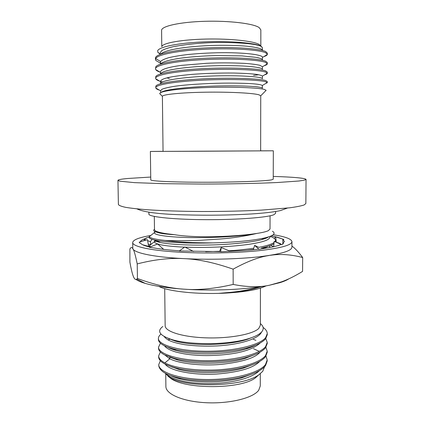 <?xml version="1.0" encoding="UTF-8"?>
<svg xmlns="http://www.w3.org/2000/svg" width="424" height="424" viewBox="0 0 424 424"><rect width="100%" height="100%" fill="white"/><g stroke="black" fill="none" stroke-linecap="round" stroke-linejoin="round"><path stroke-width="0.64" d="M260.151 286.804L256.382 287.88C247.166 290.074 238.913 291.526 231.631 292.242L218.54 293.382C192.65 294.124 166.913 290.906 158.82 286.38M260.373 323.602C263.569 326.194 264.062 328.892 261.846 331.701C259.705 334.239 255.412 336.518 248.957 338.543C239.645 341.474 226.988 343.186 210.982 343.679C194.219 343.689 181.334 342.364 172.335 339.719C159.641 335.649 156.483 331.245 162.853 326.501M260.426 288.135L260.368 325.213L258.815 328.383C253.398 334.154 230.062 338.617 206.387 337.859C182.68 337.149 164.936 331.515 165.153 325.717L164.708 288.638M263.118 327.423C265.843 329.384 267.221 331.473 267.258 333.677L265.615 337.674C259.705 345.242 233.052 351.464 205.762 351.231C178.44 351.099 158.131 344.839 158.412 338.405C158.412 336.932 159.27 335.501 160.982 334.112M158.412 338.405L158.422 339.497C158.528 342.958 163.155 345.995 172.298 348.602C191.118 354.082 229.421 353.579 250.213 346.943C257.919 344.574 263.05 341.85 265.615 338.776L267.258 334.769L267.258 333.677M291.929 246.042C294.987 248.22 298.57 252.052 302.678 257.538L302.572 271.402C295.083 276.013 288.055 279.496 281.478 281.859L269.563 285.204C259.387 287.44 247.256 287.181 233.168 284.435C214.645 288.718 198.326 290.302 184.202 289.184C169.998 288.352 154.416 284.785 137.45 278.478L136.809 279.098C135.59 279.925 134.498 279.172 133.528 276.84C132.41 274.312 131.196 269.404 129.892 262.117L129.887 249.005C130.905 247.166 131.917 247.086 132.924 248.761M162.191 371.17L163.203 371.97C160.272 369.77 158.788 367.497 158.762 365.159L158.751 364.619C158.475 372.023 178.753 379.226 205.932 379.517C233.11 379.877 259.668 372.956 265.551 364.423L267.189 359.928L265.986 356.054M160.33 360.718L158.751 364.619M267.189 359.928L267.189 361.015L265.551 365.53C262.414 369.723 255.646 373.279 245.247 376.194C225.642 381.711 195.294 382.077 177.168 377.466C171.031 375.94 166.378 374.111 163.203 371.97M164.989 373.056L168.985 376.83C183.778 388.013 242.634 387.282 258.815 374.805L262.71 371.366L264.544 366.734M258.751 374.911L255.274 377.98C240.662 389.274 185.532 389.561 170.803 378.42L167.909 376.088M274.089 242.475L273.777 242.698C271.27 244.383 266.267 245.936 258.762 247.34L254.617 245.385L253.308 249.752M253.775 248.188C246.598 249.301 238.383 250.165 229.124 250.775M219.643 251.289L205.688 251.702M150.578 246.805L149.354 245.788L148.697 246.418L147.404 239.639L139.157 242.178L139.798 243.143L140.524 243.138C141.473 244.531 144.584 245.851 149.858 247.097M149.412 246.991L149.354 245.788L154.67 241.42M247.277 250.293L253.398 249.445M261.279 248.035L265.26 247.113C269.267 246.063 272.102 244.971 273.772 243.837L273.968 243.705M155.497 231.801L159.79 233.089C163.298 233.82 168.196 234.35 174.476 234.679C161.321 233.311 154.659 231.626 154.49 229.623L154.315 216.415M154.484 229.22L153.886 229.834C153.048 230.889 154.829 231.886 159.239 232.834L174.476 234.679C197.589 238.537 238.214 236.359 257.013 233.407C262.52 232.564 266.298 231.652 268.339 230.661L270.024 229.018L270.067 215.811M275.611 211.528L275.6 213.325L273.872 214.73C267.539 217.459 238.023 219.786 206.583 219.674C175.123 219.579 150.504 217.109 148.909 214.406L148.877 212.217M272.441 231.26C274.577 232.527 274.625 233.82 272.59 235.15C271.196 236.03 268.864 236.883 265.594 237.716C253.7 240.514 236.11 242.237 212.822 242.888C193.551 242.941 177.582 242.125 164.925 240.435C175.801 240.901 187.694 240.848 200.605 240.27L220.21 239.009C232.527 238.092 244.791 236.226 257.013 233.407C242.141 236.248 214.735 237.938 191.971 237.604C169.144 237.286 154.463 235.156 154.553 232.951L154.532 231.345M265.042 83.883L267.268 82.717L265.588 81.726C259.541 79.882 232.145 78.822 204.13 80.088C176.082 81.339 155.354 84.662 155.772 87.763L155.836 88.07C156.138 88.78 157.309 89.464 159.344 90.111M267.268 82.717L267.274 81.54L265.588 80.523C259.631 78.673 233.184 77.571 205.608 78.747C178.001 79.908 156.695 83.136 155.825 86.247L155.772 87.763M155.407 59.413L155.645 58.539C157.596 54.447 179.437 50.366 206.758 49.189C234.027 48.002 259.774 49.9 265.652 52.746L267.337 54.314L267.343 53.133L265.657 51.537C259.811 48.686 234.615 46.746 207.612 47.875C180.592 48.977 158.486 52.974 155.799 57.086L155.391 58.221L155.804 60.478L160.341 63.102M262.461 50.159L262.377 47.605L260.914 46.184C255.608 43.047 230.889 40.826 205.084 41.844C179.214 42.819 159.005 46.778 157.649 50.769L157.924 52.475L160.23 54.177M260.728 45.962L259.207 44.488C253.695 41.064 230.359 38.52 206.128 39.056C181.88 39.57 162.906 42.978 161.873 46.481M260.818 46.052L260.839 29.881L259.228 27.629C253.6 23.543 229.193 20.548 204.437 21.311C179.649 22.043 161.226 26.256 161.592 30.401L161.782 46.571M159.943 62.975L160.341 63.123M264.306 65.672C266.203 65.1 267.21 64.501 267.311 63.886L265.631 62.434C259.567 59.853 232.103 58.226 204.008 59.614C175.87 60.971 155.099 65.042 155.529 68.884L155.788 69.663C156.366 70.532 157.792 71.359 160.055 72.138M155.529 68.884L155.772 66.87C157.76 63.134 179.617 59.323 206.854 58.199C234.085 57.039 259.742 58.698 265.631 61.226L267.311 62.535L267.316 63.812M267.337 54.314L267.306 54.548C267.056 55.258 265.906 55.936 263.845 56.599M261.788 46.788C257.739 44.048 243.652 42.612 219.526 42.48C203.753 42.575 188.336 43.969 173.268 46.661C167.453 48.087 163.547 49.46 161.555 50.785L160.214 52.867L160.23 54.383M262.445 57.335L262.445 57.304C263.14 55.772 253.605 52.958 226.538 52.682C213.643 52.655 200.838 53.254 188.124 54.489C180.518 55.38 174.1 56.434 168.874 57.653C164.491 58.947 161.724 60.229 160.585 61.507L160.611 64.072M262.414 50.133C261.815 48.914 258.211 47.477 247.372 46.28C238.516 45.437 225.155 45.05 210.882 45.474C175.616 47.053 162.62 51.516 160.754 54.193M262.445 57.304L262.44 59.789C262.26 58.968 260.103 58.152 255.964 57.335L241.924 55.904L217.141 55.523C202.471 55.92 189.671 56.89 178.737 58.438C166.139 60.515 162.032 62.386 160.675 64.024M264.687 74.772C266.404 74.29 267.268 73.792 267.29 73.278L265.61 72.096C259.546 69.88 232.124 68.54 204.071 69.865C175.981 71.168 155.226 74.862 155.65 78.334L155.793 78.859C156.239 79.654 157.537 80.406 159.689 81.122M253.579 75.398L258.91 74.757M267.295 72.133L265.61 70.888C259.684 68.699 233.661 67.315 206.255 68.487C178.833 69.637 157.246 73.145 155.778 76.596L155.65 78.334M160.574 81.397L162.604 81.943M160.701 92.623L160.675 90.657L162.032 89.247C164.549 88.181 169.171 87.132 175.896 86.099C190.842 84.127 214.109 83.088 229.024 83.088C253.881 83.205 260.638 84.36 262.339 85.489L262.387 88.208C262.435 87.694 260.151 87.185 255.534 86.676C247.907 85.993 234.419 85.659 219.054 85.955C191.388 86.517 164.459 89.347 161.21 92.379M160.59 83.459L160.564 81.244C161.433 78.949 167.008 76.633 191.998 74.375C203.499 73.469 219.409 72.886 233.884 73.034C242.878 73.251 250.149 73.659 255.704 74.258C259.742 74.894 261.974 75.52 262.398 76.135L262.408 78.79C262.928 76.781 239.814 75.053 211.391 76.039C182.871 76.887 160.277 80.777 160.68 83.406M160.473 73.866L160.447 71.81C161.401 68.836 171.254 66.716 181.557 65.36L206.636 63.293C218.291 62.72 230.73 62.736 243.959 63.33C250.473 63.764 255.783 64.416 259.886 65.291L262.43 66.78L262.424 69.35C262.445 68.264 258.237 67.299 249.8 66.462C241.717 65.81 231.493 65.545 219.118 65.672C190.095 66.118 162.344 69.849 160.654 73.76M160.352 64.199L160.585 61.512L155.645 58.539M166.844 77.894L169.399 78.488M265.424 91.038L266.134 90.312L264.242 89.39C258.084 87.715 232.712 86.676 206.35 87.556C180.014 88.42 159.784 91.054 159.758 93.572L160.733 94.685M260.739 95.877L259.138 94.875C253.579 93.073 229.623 91.812 205.2 92.204C180.751 92.586 162.35 94.494 162.392 96.338L163.049 151.379L205.237 151.22L260.649 150.864L260.739 95.877M260.649 150.822L273.332 150.801L273.236 179.23L271.514 179.866C265.164 181.138 235.161 182.267 204.188 182.246C173.183 182.241 150.334 181.106 150.764 179.871L150.372 151.448L163.049 151.331M273.332 150.801L150.372 151.448M273.241 176.416C293.901 177.089 304.835 178.08 306.049 179.389L305.858 203.52L304.172 204.94C301.289 205.926 296.461 206.886 289.687 207.808L261.131 210.134C242.973 211.051 223.337 211.507 202.211 211.507C181.308 211.364 163.161 210.792 147.775 209.785C138.563 209.064 131.212 208.258 125.716 207.357C121.354 206.424 118.916 205.47 118.397 204.501L117.952 180.375C118.1 179.718 121.301 179.087 127.55 178.499L150.721 177.057M306.049 179.389L304.363 180.179L298.978 181.006L277.1 182.532C257.384 183.438 229.707 184.011 202.025 184.053L163.415 183.682L134.541 182.638L119.759 181.17L117.952 180.375M155.173 232.087L155.168 231.663M154.543 232.495L149.227 236.687C150.239 238.156 155.47 239.406 164.925 240.429M149.227 236.687L149.243 237.827C149.804 238.68 151.914 239.496 155.56 240.26C165.429 242.369 188.479 243.636 212.822 242.888M268.731 236.82C267.343 237.816 264.883 238.776 261.359 239.703C255.481 241.505 234.403 244.388 212.493 244.924C190.54 245.602 169.833 244.494 160.579 242.549C156.922 241.77 154.961 240.949 154.686 240.074M269.993 237.127C269.002 239.565 266.177 241.505 249.725 244.213C241.15 245.432 231.26 246.344 220.045 246.943C205.513 247.542 196.566 247.537 185.06 247.171M184.562 247.15C173.792 246.678 165.641 245.846 160.108 244.648C156.027 243.567 154.214 242.676 154.675 241.966L154.654 240.064M270.083 236.343C273.634 237.61 275.441 238.951 275.499 240.376L274.953 241.68M275.446 241.897L275.499 240.376M262.286 239.269L262.61 239.364M268.456 246.19L263.855 248.353M269.977 246.137L269.304 247.6M263.028 248.146L263.596 248.337M273.374 246.784L270.904 245.305M264.671 247.383L265.488 247.743M159.286 242.258L159.726 242.162M273.427 244.06L273.909 244.288M155.597 240.276L155.295 240.715M150.928 244.357L150.382 241.701L152.046 239.364M148.31 244.399L150.796 244.468M150.382 241.701L147.594 240.625M146.079 240.048L144.144 239.3L144.187 240.631M148.686 246.81L148.702 246.434L142.586 244.717M163.691 249.381L157.596 243.986L149.354 247.298L154.49 248.035C161.099 249.211 169.446 250.133 179.532 250.801M193.572 251.464L184.753 247.012L179.288 250.976L220.681 251.602M230.418 251.299L221.217 247.558L219.505 251.623M254.617 245.385L259.075 249.339L263.988 248.464C271.811 247.303 277.423 246.01 280.826 244.579L281.801 244.659L274.201 241.351L273.666 246.715M274.211 238.378L275.664 236.846L276.289 242.152L280.556 243.694M154.866 241.42L157.161 240.991M149.232 237.101L146.004 238.092L146.582 238.129L144.144 239.3M140.259 241.839C140.683 240.53 142.793 239.295 146.582 238.129M221.217 247.558L220.66 251.777L228.287 251.384C239.629 250.96 249.694 250.229 258.486 249.185L259.075 249.339M281.801 244.659L283.407 243.668L282.718 243.625L284.44 241.479L282.834 239.412L283.873 239.417L275.664 236.846M282.861 243.535L282.834 239.412M283.873 239.417L280.147 238.251M271.254 235.855C275.51 236.661 278.796 237.551 281.107 238.527M260.294 373.73L260.272 385.973L258.73 390.202C253.356 397.892 230.243 403.802 206.785 402.747C183.301 401.761 165.699 394.209 165.89 386.465L165.742 374.101M273.178 234.732C285.225 236.619 291.484 238.935 291.956 241.68C291.611 245.178 280.699 248.167 259.223 250.653C238.097 252.874 208.645 253.584 183.852 252.407C152.057 250.944 132.24 246.636 132.696 242.512C133.104 239.836 139.056 237.504 150.552 235.511M132.696 242.512L132.786 248.114C132.336 252.487 152.142 257.061 183.91 258.624C208.682 259.88 238.103 259.133 259.212 256.785C280.672 254.162 291.574 250.992 291.924 247.282L291.956 241.68M169.059 347.855L169.383 347.733M253.531 348.719L259.218 351.353M253.382 339.359L255.905 340.355M265.901 347.309L267.215 351.189L265.572 355.524C260.559 362.266 242.024 368.18 219.68 369.717C197.351 371.239 174.762 368.17 164.878 362.902L169.796 358.805L164.841 355.005M167.962 339.921L170.241 339.083M267.215 351.189L267.21 352.291L265.572 356.637C262.631 360.432 256.441 363.702 246.991 366.447C226.893 372.373 193.826 372.791 175.377 367.815C164.385 364.836 158.809 361.227 158.65 356.992L158.64 355.9C158.677 358.36 160.754 360.692 164.878 362.902M160.383 351.989L158.64 355.9M259.742 361.386C253.388 368.032 239.004 372.256 216.595 374.058C192.607 375.452 169.658 370.629 165.196 364.19M259.409 370.64C251.337 378.664 231.573 382.851 213.489 383.513C205.375 383.741 197.658 383.397 190.328 382.48C180.083 381.155 169.049 377.561 165.583 373.374M253.653 364.237L243.217 368.223C228.854 372.33 210.087 373.035 200.738 372.468C192.258 372.028 185.06 371.053 179.145 369.532L169.69 366.103M252.577 373.836L241.654 377.853C237.117 379.316 229.469 380.551 218.715 381.563C207.855 382.464 191.288 381.748 180.746 379.061C176.495 377.996 173.14 376.825 170.681 375.553M158.523 347.166L158.539 348.252C158.571 350.616 160.648 352.858 164.782 354.978L173.708 358.19C192.459 363.458 228.223 363.002 248.718 356.674C257.241 354.109 262.864 351.125 265.594 347.722L267.231 343.541L267.237 342.444L265.594 346.604C259.695 354.48 233.094 360.967 205.831 360.686C178.541 360.501 158.253 353.923 158.523 347.166L160.468 343.233M265.795 338.548L267.237 342.444M182.908 258.571C168.938 257.877 153.711 259.658 137.217 263.919C135.611 256.032 134.275 251.151 133.21 249.275M270.459 255.28C280.556 253.753 291.293 254.506 302.678 257.538M268.848 255.534C258.826 257.013 246.922 261.55 233.131 269.155C214.915 262.811 198.845 259.318 184.928 258.672M261.502 332.093C259.027 338.522 241.081 344.511 217.353 345.92C205.799 346.488 194.855 346.064 184.504 344.659C173.003 342.608 167.342 340.573 164.141 336.508M260.389 342.836C254.262 348.454 245.067 351.167 237.71 352.726C226.527 354.999 211.369 355.985 199.423 355.434C188.844 354.745 184.244 354.109 175.843 352.026C169.96 350.208 166.182 348.136 164.491 345.804M260.076 352.106C255.402 357.904 242.396 362.001 221.052 364.401C200.404 366.156 179.045 363.506 169.796 358.805L169.764 357.183L177.656 360.013C194.25 364.688 226.034 364.349 244.775 358.561L254.564 354.692M254.935 336.333L247.346 339.343C228.377 345.613 191.765 346.106 175.043 341.013L167.777 338.209M255.518 345.11C253.144 346.456 250.001 347.738 246.1 348.947C227.439 354.957 193.127 355.445 176.379 350.526C172.807 349.546 169.976 348.443 167.877 347.219M137.217 263.919L137.45 278.478M233.131 269.155L233.168 284.435M288.744 278.875C286.783 280.185 283.868 281.435 279.999 282.638L269.563 285.204C248.846 289.444 213.261 291.193 184.202 289.184C167.337 288.007 154.299 286.062 145.082 283.343C140.969 282.114 137.927 280.815 135.956 279.448M218.567 293.376C227.248 293.228 241.251 292.062 247.743 290.901C255.015 289.862 261.189 288.166 266.267 285.824M261.147 286.661L254.803 288.574C245.395 290.97 233.311 292.571 218.546 293.382M255.274 377.98L258.815 374.805M170.803 378.42L168.985 376.83M267.306 54.548L262.445 57.425M157.924 52.475L160.224 53.806M267.295 72.096L267.29 73.278M155.836 88.07L160.68 90.884M267.237 82.574L262.339 85.489M155.793 78.859L160.564 81.631M267.29 73.225L262.398 76.135M155.788 69.663L160.452 72.366M267.311 63.886L262.43 66.785M260.733 95.824L266.134 90.312M162.392 96.338L159.758 93.709M287.408 208.073L280.487 210.569C273.761 212.117 262.154 213.288 251.612 213.956C230.852 215.185 209.021 215.503 186.109 214.904C160.505 214.343 144.096 212.329 136.894 208.862M159.239 232.834L159.79 233.089M155.566 240.26L160.579 242.549M265.594 237.716L261.354 239.703M265.26 247.113L262.774 248.268M172.292 339.704L172.287 340.165M172.245 348.586L172.239 349.217M172.144 366.914L172.144 367.253M253.483 345.873L253.488 346.154M245.247 376.194L241.654 377.853M177.168 377.466L180.746 379.061M246.985 366.447L243.217 368.218M175.377 367.82L179.145 369.532M173.708 358.19L177.656 360.013M248.713 356.674L244.775 358.561M172.298 348.602L176.379 350.526M250.202 346.949L246.1 348.947M248.957 338.543L247.346 339.343M172.335 339.719L175.043 341.013M279.999 282.638L281.478 281.859M145.082 283.343L136.809 279.098M254.803 288.574L256.382 287.88"/></g></svg>

